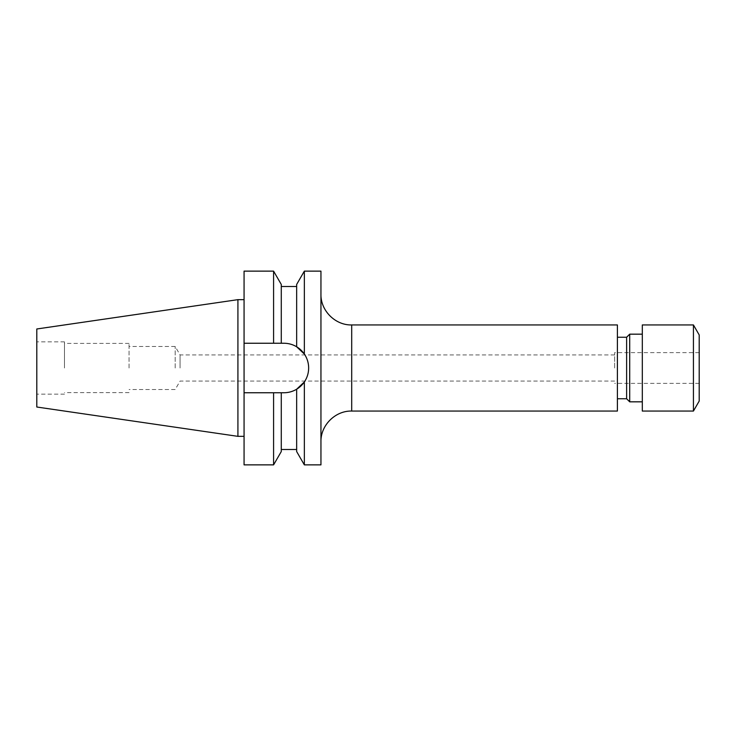 <?xml version="1.0" encoding="UTF-8"?>
<svg xmlns="http://www.w3.org/2000/svg" width="736" height="736" viewBox="0 0 736 736"><rect width="100%" height="100%" fill="white"/><g stroke="black" fill="none" stroke-linecap="round" stroke-linejoin="round"><path stroke-width="0.55" stroke-dasharray="3.68 2.76" d="M180.062 368L180.062 354.927L180.062 368M614.634 368L614.634 352.627L614.634 368M320.951 271.133L320.951 464.867M699.2 334.944L699.2 401.056M693.432 324.944L693.432 411.056M642.307 324.944L642.307 411.056M629.703 334.172L629.703 401.828M626.621 337.244L626.621 398.756M617.403 324.944L617.403 411.056M244.067 464.867L244.067 392.757L283.894 392.757C288.475 392.73 292.726 391.552 296.654 389.215L296.654 449.494L296.654 389.215L304.345 381.947A24.757 24.757 0 0 0 308.651 368C308.614 362.912 307.179 358.257 304.345 354.053L296.654 346.785C292.762 344.457 288.512 343.28 283.894 343.243L244.067 343.243L244.067 392.757L281.281 392.757L281.281 449.494L281.281 392.757L283.894 392.757A24.757 24.757 0 0 0 296.654 389.215L296.654 451.554M175.186 368L175.186 346.472L175.186 368M129.058 368L129.058 343.399L129.058 368M64.474 368L64.474 341.863L64.474 368M36.8 328.983L36.8 407.017M237.921 299.653L237.921 436.347M244.067 368L244.067 436.347L244.067 368M308.651 368C308.614 373.097 307.179 377.743 304.345 381.947L304.345 464.867M304.345 271.133L304.345 354.053M296.654 284.446L296.654 346.785A24.757 24.757 0 0 0 283.894 343.243L244.067 343.243L244.067 271.133M281.281 343.243L281.281 284.446M281.281 392.757L281.281 451.554M273.59 392.757L273.59 464.867M273.59 271.133L273.59 343.243M320.951 368L320.951 441.802L320.951 368M36.8 368L36.8 394.137L36.8 368M244.067 392.757L283.894 392.757A24.757 24.757 0 0 0 308.651 368A24.757 24.757 0 0 0 283.894 343.243L244.067 343.243M617.403 368L617.403 337.244L617.403 368M699.2 368L699.2 383.373L699.2 368M351.698 411.056L351.698 324.944M614.634 354.927L180.062 354.927L175.186 346.472L129.058 346.472M699.2 352.627L614.634 352.627M129.058 343.399L64.474 343.399M64.474 341.863L36.8 341.863M64.474 394.137L36.8 394.137M129.058 392.601L64.474 392.601M614.634 381.073L180.062 381.073L175.186 389.528L129.058 389.528M699.2 383.373L614.634 383.373"/><path stroke-width="1.1" d="M693.432 411.056L699.2 401.056L699.2 334.944L693.432 324.944L642.307 324.944L642.307 411.056L693.432 411.056L693.432 324.944M642.307 401.828L629.703 401.828L629.703 334.172L626.621 337.244L617.403 337.244M629.703 401.828L626.621 398.756L626.621 337.244M351.698 411.056L617.403 411.056L617.403 324.944L351.698 324.944L351.698 411.056C335.266 410.633 320.528 425.371 320.951 441.802M304.345 464.867L296.654 451.554L296.654 389.215L304.345 381.947C307.179 377.743 308.614 373.097 308.651 368C308.614 362.912 307.179 358.257 304.345 354.053L304.345 271.133L320.951 271.133L320.951 464.867L304.345 464.867L304.345 381.947A24.757 24.757 0 0 1 296.654 389.215C292.726 391.552 288.475 392.73 283.894 392.757L281.281 392.757L281.281 451.554L273.59 464.867L273.59 392.757L281.281 392.757M36.8 407.017L36.8 328.983L237.921 299.653L237.921 436.347L36.8 407.017M304.345 354.053L296.654 346.785L296.654 284.446L304.345 271.133M308.651 368A24.757 24.757 0 0 0 296.654 346.785C292.762 344.457 288.512 343.28 283.894 343.243L281.281 343.243L281.281 284.446L273.59 271.133L244.067 271.133L244.067 343.243L273.59 343.243L273.59 271.133M281.281 343.243L273.59 343.243M273.59 464.867L244.067 464.867L244.067 392.757L273.59 392.757M244.067 392.757L244.067 343.243M351.698 324.944C335.266 325.367 320.528 310.629 320.951 294.198M626.621 398.756L617.403 398.756M244.067 436.347L237.921 436.347M296.654 449.494L281.281 449.494M296.654 286.506L281.281 286.506M244.067 299.653L237.921 299.653M642.307 334.172L629.703 334.172"/></g></svg>
